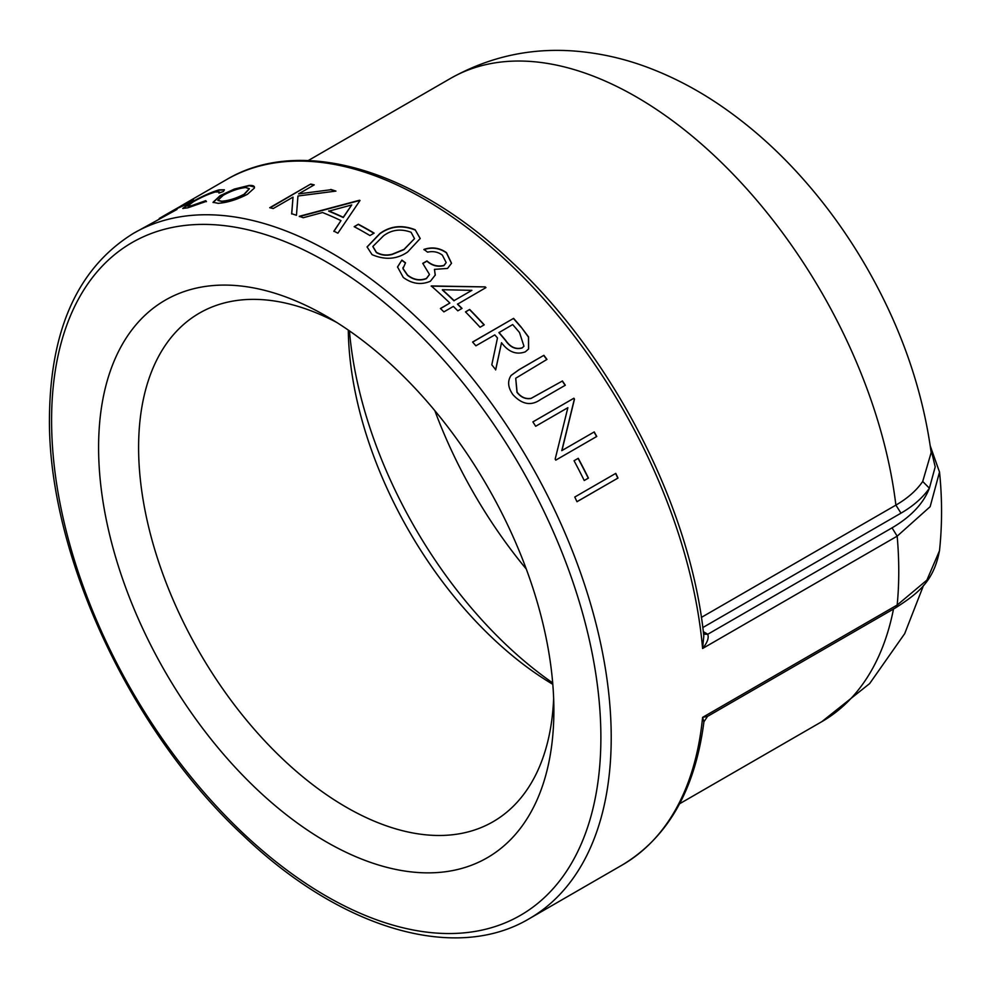 <?xml version="1.0" encoding="UTF-8"?>
<svg xmlns="http://www.w3.org/2000/svg" width="989" height="989" viewBox="0 0 989 989"><rect width="100%" height="100%" fill="white"/><g stroke="black" fill="none" stroke-linecap="round" stroke-linejoin="round"><path stroke-width="1.48" d="M553.655 698.457A293.646 169.539 60 0 1 493.066 821.723A293.646 169.539 60 0 1 346.237 807.185A293.646 169.539 60 0 1 154.408 548.425A293.646 169.539 60 0 1 199.419 313.117A293.646 169.539 60 0 1 336.47 322.29M348.289 330.079A293.646 169.539 -120 0 0 552.814 684.326M702.783 627.582L900.991 513.155C913.341 505.985 922.811 497.677 929.388 488.207C923.491 503.45 911.054 516.666 892.053 527.854L897.171 536.162L930.142 506.689L939.525 472.025C942.245 498.728 942.233 524.974 939.501 550.749L926.878 580.147L897.171 605.033L895.688 607.765C917.866 593.449 933.789 581.495 939.488 550.613M326.234 316.109L326.234 316.109A321.944 185.87 60 0 1 553.877 710.399A321.944 185.87 60 0 1 326.234 841.837A321.944 185.87 60 0 1 98.591 447.547A321.944 185.87 60 0 1 326.234 316.109M900.991 513.155L895.886 505.119A371.357 214.403 60 0 0 718.397 159.538A371.357 214.403 60 0 0 450.502 78.428C490.062 56.311 532.403 47.274 577.551 51.304C601.658 53.48 625.246 58.92 648.327 67.648C673.756 77.266 698.172 90.135 721.587 106.268C746.633 123.526 770.159 143.788 792.164 167.054C819.832 196.366 844.136 228.941 865.091 264.805C900.311 325.332 922.341 387.911 931.168 452.566L922.712 481.47C916.556 490.42 907.605 498.308 895.886 505.119L701.362 617.42M930.377 446.756L935.211 466.857L929.388 488.207L922.712 481.47M703.797 636.075L702.598 648.5C707.382 642.566 709.088 637.831 707.716 634.283L703.599 634.221M892.053 527.854L707.716 634.283L706.492 633.492L703.587 634.122M707.518 716.395L702.598 717.371L703.921 721.822L707.518 716.395L895.688 607.765M588.443 478.083L584.239 480.506A395.711 228.459 -120 0 0 574.053 460.738L578.256 458.303A395.711 228.459 -120 0 1 588.443 478.083L584.227 480.481M561.95 450.564L574.473 399.136A395.711 228.459 -120 0 0 573.892 398.221L573.731 398.332A395.377 228.274 -120 0 1 574.325 399.247L561.777 450.65L594.216 431.933A395.711 228.459 -120 0 1 596.763 436.47L555.756 460.145A395.711 228.459 -120 0 0 555.175 459.106L567.871 407.678L535.679 426.271A395.711 228.459 -120 0 0 532.886 421.883L573.892 398.221M562.407 380.95A395.711 228.459 -120 0 1 565.325 385.228L540.563 399.531C531.278 406.133 522.105 404.563 513.056 394.821C507.926 387.651 507.27 381.185 511.09 375.412L519.114 369.614L543.888 355.311A395.711 228.459 -120 0 1 546.966 359.415L515.714 378.243L517.099 392.163C521.055 397.219 525.74 399.272 531.142 398.332L562.271 381.086L531.006 398.456C525.604 399.408 520.919 397.355 516.963 392.299L515.714 378.243M513.575 318.371A395.711 228.459 -120 0 1 520.931 326.815L528.559 336.928L528.621 348.956L525.32 351.837C516.382 355.063 508.457 352.022 501.522 342.713L495.724 369.75A395.711 228.459 -120 0 0 491.805 364.817L497.479 337.966A395.711 228.459 -120 0 0 494.809 334.888L475.882 345.804A395.711 228.459 -120 0 0 472.569 342.046L513.575 318.371L472.643 342.12M469.676 309.458A395.711 228.459 -120 0 1 484.239 324.825L480.036 327.26A395.711 228.459 -120 0 0 465.473 311.881L469.676 309.458L465.572 311.98M457.561 303.994A395.711 228.459 -120 0 1 462.024 308.407L457.82 310.83A395.711 228.459 -120 0 0 453.358 306.417L443.9 311.881A395.711 228.459 -120 0 0 440.414 308.506L449.871 303.042A395.711 228.459 -120 0 0 431.229 285.932L485.253 286.909A395.711 228.459 -120 0 1 485.958 287.601L457.487 304.204A395.377 228.274 -120 0 1 461.838 308.506M401.88 260.095A395.711 228.459 -120 0 1 405.515 262.814L403.018 268.501L407.555 275.053C413.526 279.776 419.818 280.901 426.444 278.428L429.473 274.46L422.76 263.346L426.964 260.923C432.106 265.448 437.768 266.931 443.974 265.398L446.175 262.567L442.33 255.1C438.04 251.911 433.133 250.934 427.582 252.158A395.711 228.459 -120 0 0 423.935 249.413C432.045 246.731 439.561 247.806 446.484 252.628L451.528 263.247L447.547 268.427L434.443 269.379L435.284 275.029L430.376 281.259C421.079 285.178 412.054 283.892 403.277 277.439L397.529 266.943L401.88 260.095L397.504 267.141M403.018 267.426L402.98 268.748L407.505 275.301C413.476 280.011 419.769 281.136 426.383 278.663L429.449 274.571M415.17 229.757L420.214 238.497L407.678 251.972C396.985 259.353 385.104 260.243 372.062 254.643L367.08 246.916L379.912 233.503C390.47 225.888 402.214 224.639 415.17 229.757L420.201 238.621M358.377 224.243A395.711 228.459 -120 0 1 374.139 233.107L369.935 235.543A395.711 228.459 -120 0 0 354.173 226.679L358.377 224.243L354.421 226.815M303.24 217.728A395.711 228.459 -120 0 0 299.284 216.294L359.502 200.248A395.711 228.459 -120 0 1 360.021 200.47L337.879 233.194A395.711 228.459 -120 0 0 333.886 231.154L340.982 220.609A395.711 228.459 -120 0 0 322.525 212.524L303.24 217.728M330.783 189.443A395.711 228.459 -120 0 1 335.914 191.1L297.949 196.007L296.453 215.305A395.711 228.459 -120 0 0 291.656 213.711L293.028 197.12L273.236 208.543A395.711 228.459 -120 0 0 269.713 207.727L310.719 184.053A395.711 228.459 -120 0 1 314.242 184.869L298.629 193.881L330.833 189.727L298.629 193.881M254.358 188.083L247.398 194.314C237.088 199.642 227.346 202.646 218.161 203.326L213.006 202.3L220.151 195.649L234.294 189.084L249.179 185.425C253.172 185.24 254.902 186.13 254.358 188.083L254.396 186.921M218.903 193.078L219.348 191.915L215.182 192.039C208.642 193.968 201.311 197.244 193.214 201.843L187.576 206.095L191.545 205.687L205.749 200.668L206.305 201.373L187.823 207.826L182.792 208.407L190.024 203.042C200.742 196.873 210.422 192.472 219.088 189.851L224.355 189.777L223.39 191.507L218.903 193.078M181.036 205.885L189.554 201.101C193.176 199.234 194.178 198.962 192.558 200.26L184.634 205.23A395.711 228.459 -120 0 0 168.402 213.167L159.217 218.47L176.994 209.445L133.54 233.293C78.403 267.389 50.365 328.768 49.45 417.432C47.756 553.358 129.967 730.537 243.022 835.346C340.241 928.486 454.829 963.076 529.251 918.694A395.711 228.459 -120 0 0 609.62 771.061A395.711 228.459 -120 0 0 452.121 354.21A395.711 228.459 -120 0 0 133.54 233.293M193.325 199.481L192.558 200.26M617.989 478.046L576.983 501.72A395.711 228.459 -120 0 0 574.77 497.047L615.776 473.372A395.711 228.459 -120 0 1 617.989 478.046L576.958 501.683M552.69 682.917A321.944 185.87 60 0 1 349.451 330.882M617.804 478.107A395.377 228.274 -120 0 0 615.615 473.471M188.837 201.843L189.715 201.385C193.337 199.531 194.339 199.246 192.719 200.544M186.006 203.153L172.086 211.053A395.711 228.459 -120 0 1 185.524 204.278C189.999 201.459 190.16 201.076 186.006 203.153C190.16 201.076 189.999 201.459 185.524 204.278L185.685 204.562C190.16 201.744 190.321 201.373 186.167 203.437M185.685 204.562A395.377 228.274 -120 0 0 179.429 207.48M172.086 211.053A395.711 228.459 -120 0 0 170.256 212.128M219.348 192.929L219.348 191.915M187.576 206.095L191.681 205.984L205.885 200.965L206.441 201.669M182.928 208.531L190.172 203.338C200.891 197.17 210.57 192.768 219.224 190.148L224.392 189.937M213.08 202.461L220.275 195.946L234.418 189.381L249.29 185.722L254.433 187.069M217.939 200.483L221.944 201.509C228.929 200.965 236.334 198.641 244.159 194.561L249.376 188.8M221.944 201.509L221.833 201.212C228.818 200.656 236.235 198.344 244.06 194.252L249.339 188.652L245.482 187.551C238.46 188.38 231.055 190.964 223.267 195.266L217.864 200.334L221.833 201.212M335.283 191.174A395.377 228.274 -120 0 0 330.833 189.727M291.706 213.995L293.028 197.12M270.145 207.826L310.719 184.053M313.896 185.067A395.377 228.274 -120 0 0 310.793 184.362M333.899 231.426L340.982 220.609M299.333 216.591L359.526 200.532M343.282 217.543L351.725 204.958L328.744 211.176A395.377 228.274 -120 0 1 343.282 217.543L343.257 217.259A395.711 228.459 -120 0 0 328.707 210.892M343.257 217.259L351.725 204.958M373.916 233.243A395.377 228.274 -120 0 0 358.389 224.528M367.067 247.052L379.9 233.763C390.457 226.147 402.214 224.899 415.145 230.017M372.865 246.607L376.364 252.554C381.161 255.286 386.427 255.928 392.163 254.47L404.007 249.599L414.515 238.646L411.078 232.267C400.854 228.533 391.693 229.695 383.596 235.753L372.865 246.434L376.389 252.294C381.161 255.026 386.427 255.669 392.188 254.21L404.044 249.352L414.515 238.646M423.91 249.661C432.008 246.978 439.524 248.041 446.447 252.875L451.491 263.371M434.443 269.379L435.222 275.263M405.379 262.975A395.377 228.274 -120 0 0 401.843 260.342M403.005 267.549L402.98 268.748M422.909 263.482L426.914 261.158C432.057 265.682 437.731 267.178 443.925 265.633L446.138 262.691M440.525 308.617L449.871 303.042M431.167 286.155L485.253 286.909M454.013 300.829A395.377 228.274 -120 0 0 442.343 289.938L442.404 289.715A395.711 228.459 -120 0 1 454.087 300.619L471.889 290.333L454.087 300.619M471.889 290.333L442.404 289.715M484.066 324.936A395.377 228.274 -120 0 0 469.59 309.656M520.931 326.815L528.447 337.101L528.559 349.03M501.522 342.713L495.613 369.911M520.82 327A395.377 228.274 -120 0 0 513.476 318.557M522.031 348.017L523.96 346.237L519.522 332.551A395.711 228.459 -120 0 0 512.685 324.565L498.913 332.638L505.527 340.463C510.101 347.263 515.603 349.772 522.031 348.017L523.898 346.311M499.012 332.452L505.639 340.29C510.225 347.09 515.726 349.612 522.143 347.844M565.152 385.327A395.377 228.274 -120 0 0 562.271 381.086M510.967 375.56L518.99 369.762L543.888 355.311M546.793 359.514A395.377 228.274 -120 0 0 543.752 355.471M596.763 436.47L596.59 436.557A395.377 228.274 -120 0 0 594.055 432.032M596.59 436.557L555.756 460.132M532.898 421.907L573.731 398.332M588.257 478.144A395.377 228.274 -120 0 0 578.083 458.402M706.492 633.492L703.29 631.637M51.589 420.412A388.405 224.243 60 0 1 463.557 383.608A388.405 224.243 60 0 1 463.557 932.899A388.405 224.243 60 0 1 51.589 420.412M893.5 609.026A371.357 214.403 60 0 1 821.859 721.636L679.579 803.773M703.921 721.809C695.168 789.729 667.946 837.46 622.242 865.004A395.711 228.459 60 0 0 702.598 717.371L897.171 605.033A395.711 228.459 -120 0 0 897.171 536.162L702.598 648.5A395.711 228.459 60 0 0 517.519 271.406A395.711 228.459 60 0 0 226.53 179.615C300.582 135.456 414.403 169.44 511.313 261.591C612.537 355.187 690.73 507.209 703.809 636.1M434.839 410.658A324.38 187.28 -120 0 0 526.309 569.083M450.502 78.428L308.222 160.564M930.266 445.94L939.538 472.136M923.565 585.303L904.7 633.64L869.64 683.597L821.859 721.636M226.53 179.615L183.212 204.624M622.242 865.004L529.251 918.694"/></g></svg>
